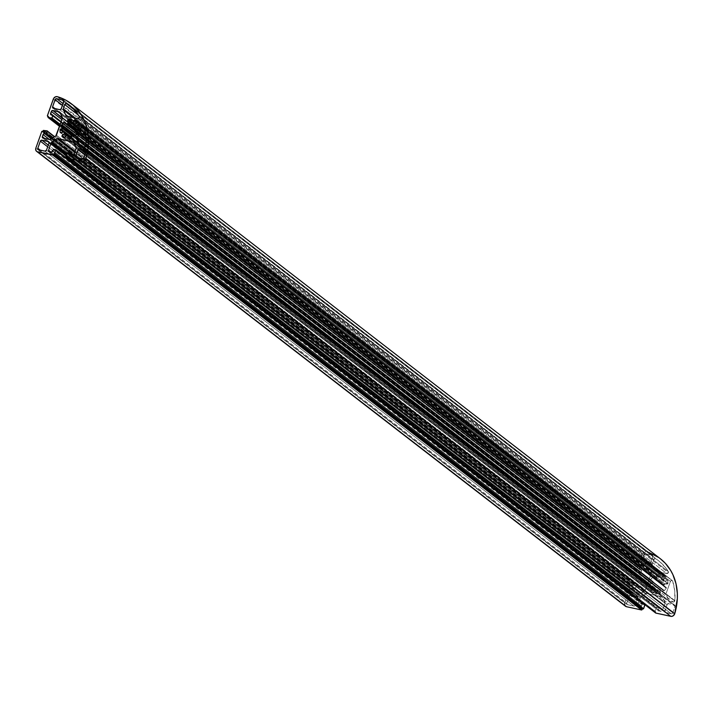 <?xml version="1.0" encoding="UTF-8"?>
<svg xmlns="http://www.w3.org/2000/svg" width="713" height="713" viewBox="0 0 713 713"><rect width="100%" height="100%" fill="white"/><g stroke="black" fill="none" stroke-linecap="round" stroke-linejoin="round"><path stroke-width="0.53" stroke-dasharray="3.56 2.67" d="M666.138 577.058A0.668 0.553 -52.3 0 0 666.058 576.469L77.12 121.54L666.058 576.469A10.65 8.823 -52.3 0 0 665.024 575.507A10.65 8.823 -52.3 0 0 664.097 574.901L76.915 121.308L664.097 574.901A0.668 0.553 -52.3 0 0 663.242 575.231L77.04 122.395L663.242 575.231L662.038 577.45L75.141 124.08L662.038 577.45L661.263 577.815A0.668 0.553 -52.3 0 0 662.038 577.45L663.634 574.883L665.149 575.605L666.138 577.058L81.968 125.8L666.138 577.058A0.668 0.553 -52.3 0 1 665.915 577.387L76.986 122.449L666.138 577.058M77.209 122.119L81.968 125.8L77.209 122.119M667.956 583.528A0.668 0.553 -52.3 0 0 667.992 583.377L79.054 128.438L667.992 583.377A10.65 8.823 -52.3 0 0 667.938 580.587L79.009 125.648L667.938 580.587A0.668 0.553 -52.3 0 0 667.216 580.222L79.036 125.862L667.216 580.222L664.997 581.166L667.68 580.222L667.992 583.377A0.668 0.553 -52.3 0 1 667.956 583.528L79.018 128.59L667.956 583.528A0.668 0.553 -52.3 0 1 667.279 584.036L665.051 584.009A0.668 0.553 -52.3 0 0 664.364 584.571L75.426 129.632L664.364 584.571L665.051 584.009L76.122 129.071L665.051 584.009L667.956 583.528M664.177 585.159A6.791 5.624 -52.3 0 0 664.364 584.571A6.791 5.624 -52.3 0 1 664.177 585.159L75.248 130.221L664.177 585.159A6.791 5.624 -52.3 0 1 663.946 585.747A0.668 0.553 -52.3 0 0 664.159 586.505L77.369 133.215L664.159 586.505L663.946 585.747A6.791 5.624 -52.3 0 0 664.177 585.159M666.334 588.082A0.668 0.553 -52.3 0 0 666.094 587.378L77.325 132.573L666.094 587.378L664.159 586.505L666.245 587.494L77.396 133.144L666.334 588.082A0.668 0.553 -52.3 0 1 666.263 588.234L77.325 133.295L666.263 588.234A0.668 0.553 -52.3 0 0 666.334 588.082M660.505 592.895A0.668 0.553 -52.3 0 0 660.532 592.521L71.594 137.582L660.532 592.521L660.015 590.337L660.505 592.895L71.567 137.957L660.505 592.895A0.668 0.553 -52.3 0 1 660.042 593.359L71.113 138.42L660.042 593.359L660.505 592.895M66.086 135.434L653.001 588.804A0.668 0.553 -52.3 0 0 653.224 588.483L66.38 135.158L653.224 588.483A0.668 0.553 -52.3 0 0 653.188 587.967L67.022 135.167L653.188 587.967L651.112 590.471L64.892 137.627L651.112 590.471A0.668 0.553 -52.3 0 0 650.978 591.389L64.152 138.081L650.978 591.389A10.65 8.823 -52.3 0 0 652.012 592.36A10.65 8.823 -52.3 0 0 652.93 592.966L64.001 138.028L652.93 592.966A0.668 0.553 -52.3 0 0 653.785 592.628L64.856 137.689L653.785 592.628L654.989 590.417L66.059 135.479L654.989 590.417L655.764 590.043A0.668 0.553 -52.3 0 0 654.989 590.417L653.393 592.984L651.887 592.262L650.942 590.685L653.001 588.804L66.086 135.434M71.086 135.122L651.985 583.849A0.668 0.553 -52.3 0 0 652.653 583.35L71.621 134.516L652.653 583.35A0.668 0.553 -52.3 0 0 652.671 583.287L71.683 134.49L652.671 583.287A0.668 0.553 127.7 0 1 652.653 583.35L651.985 583.849L71.086 135.122M74.954 131.032L654.792 578.947L653.518 577.236A0.668 0.553 -52.3 0 0 652.662 577.263A10.65 8.823 -52.3 0 0 650.773 579.633A0.668 0.553 -52.3 0 0 650.942 580.48L653.108 582.058A0.668 0.553 127.7 0 1 653.09 582.12L72.744 133.821L653.09 582.12A0.668 0.553 -52.3 0 0 653.108 582.058L72.824 133.803L653.108 582.058A0.668 0.553 -52.3 0 0 652.867 581.362L64.108 126.549M75.516 129.436L656.62 578.323A0.668 0.553 -52.3 0 0 656.994 577.895L75.988 129.08L656.994 577.895A0.668 0.553 -52.3 0 0 657.012 577.53L656.504 575.338L78.697 128.991L656.504 575.338L657.012 577.53L76.478 129.071L657.012 577.53L656.62 578.323A6.791 5.624 -52.3 0 0 655.577 578.992L75.106 130.595L654.792 578.947A0.668 0.553 -52.3 0 0 655.577 578.992A6.791 5.624 -52.3 0 1 656.62 578.323L75.516 129.436M674.774 601.023A1.328 1.105 -52.3 0 0 674.855 600.649L85.925 145.71L666.013 593.804L670.416 581.425L84.508 128.821L670.416 581.425L666.013 593.804A1.328 1.105 -52.3 0 0 666.031 594.74L85.667 146.432L666.031 594.74L668.732 600.64L666.013 593.804L85.925 145.702L674.855 600.649A57.227 47.441 -52.3 0 0 672.671 581.086A1.328 1.105 -52.3 0 0 670.416 581.425L671.209 580.542L672.252 580.551L83.733 126.148L672.671 581.086L674.694 590.587L674.855 600.649A1.328 1.105 -52.3 0 1 674.774 601.023L85.845 146.085L674.774 601.023A1.328 1.105 -52.3 0 1 673.224 602.004L669.391 601.166L80.453 146.227L669.391 601.166L673.455 602.03L674.774 601.023M668.366 572.584A1.328 1.105 -52.3 0 0 668.295 571.541L79.357 116.602L668.295 571.541A57.227 47.441 -52.3 0 0 658.678 560.819A57.227 47.441 -52.3 0 0 655.595 558.662L72.61 108.323L655.595 558.662A1.328 1.105 -52.3 0 0 653.741 559.527L78.35 115.051L653.741 559.527L652.235 563.769L75.248 118.055L652.235 563.769A1.328 1.105 -52.3 0 0 652.252 564.705L73.582 117.698L652.252 564.705L654.953 570.605L66.719 116.201L654.953 570.605A1.328 1.105 -52.3 0 0 655.612 571.131L666.815 573.573L77.886 118.634L666.815 573.573A1.328 1.105 -52.3 0 0 668.366 572.584L79.428 117.645L668.366 572.584L668.295 571.541L665.666 567.762L659.284 561.3L655.363 558.555L653.741 559.527L652.181 564.491L655.22 570.944L70.355 119.035L655.612 571.131L666.815 573.573L668.366 572.584M66.674 116.192L70.355 119.035L66.674 116.192M63.76 100.578L652.056 555.026L645.613 553.627L63.065 103.617L645.613 553.627A1.328 1.105 -52.3 0 0 644.071 554.607L62.459 105.328L644.071 554.607L641.531 561.728L644.704 553.814L652.056 555.026L63.76 100.578M54.981 108.626L641.531 561.728A1.328 1.105 -52.3 0 0 642.208 563.199L53.279 108.26L642.208 563.199L648.652 564.598L641.816 563.012L641.531 561.728L54.981 108.626M59.714 109.659L648.652 564.598A1.328 1.105 -52.3 0 0 650.194 563.609L61.265 108.67L650.194 563.609L652.734 556.496L63.796 101.558L652.734 556.496A1.328 1.105 -52.3 0 0 652.056 555.026L652.734 556.496L650.087 563.849L648.652 564.598L59.714 109.659M637.288 596.505L48.992 142.056L637.288 596.505L630.845 595.097L48.297 145.096L630.845 595.097A1.328 1.105 -52.3 0 0 629.303 596.086L47.682 146.807L629.303 596.086L626.763 603.207L40.213 150.104L626.763 603.207A1.328 1.105 -52.3 0 0 627.44 604.669L38.502 149.73L627.44 604.669L633.884 606.077L627.048 604.49L626.763 603.207L629.731 595.444L630.845 595.097L637.288 596.505A1.328 1.105 -52.3 0 1 637.966 597.966L635.426 605.087L46.497 150.149L635.426 605.087L638.028 597.726L637.288 596.505M49.028 143.028L637.966 597.966L49.028 143.028M44.946 151.138L633.884 606.077A1.328 1.105 -52.3 0 0 635.426 605.087L633.884 606.077L44.946 151.138M674.364 604.963L86.068 150.514L674.364 604.963L668.589 603.706L674.364 604.963A1.328 1.105 -52.3 0 1 675.033 606.433L672.76 612.815L83.831 157.876L672.76 612.815L675.095 606.184L674.364 604.963M86.104 151.495L675.033 606.433L86.104 151.495M85.471 153.259L668.589 603.706A1.328 1.105 -52.3 0 0 667.038 604.695L84.865 154.971L667.038 604.695L664.766 611.068L78.216 157.974L664.766 611.068A1.328 1.105 -52.3 0 0 665.443 612.538L76.505 157.6L665.443 612.538L671.218 613.795L82.28 158.856L671.218 613.795A1.328 1.105 -52.3 0 0 672.76 612.815L671.441 613.822L664.783 612.012L667.145 604.455L668.589 603.706L85.471 153.259M80.498 146.236L668.732 600.64A1.328 1.105 -52.3 0 0 669.391 601.166L80.498 146.236M84.294 147.065L673.224 602.004L84.294 147.065M660.202 577.583L75.293 125.755L659.783 576.96A0.668 0.553 -52.3 0 0 660.202 577.583A6.791 5.624 -52.3 0 1 661.263 577.815A6.791 5.624 -52.3 0 0 660.202 577.583M70.854 122.021L659.783 576.96L70.854 122.021M71.282 119.632L660.22 574.571L659.783 576.96L660.22 574.571A0.668 0.553 -52.3 0 0 659.703 573.938L71.282 119.401L659.703 573.938A10.65 8.823 -52.3 0 0 656.994 574.5L70.899 121.763L656.994 574.5A0.668 0.553 -52.3 0 0 656.504 575.338L656.994 574.5L660.113 574.117L71.282 119.632M75.64 135.461L652.867 581.362L650.942 580.48L62.004 125.541L650.942 580.48L650.773 579.633L75.703 135.399L650.773 579.633L652.662 577.263L65.792 123.919L652.662 577.263L653.518 577.236L64.589 122.306L653.518 577.236L654.792 578.947L66.059 124.16M653.09 582.12A6.791 5.624 -52.3 0 0 652.671 583.287A6.791 5.624 -52.3 0 1 653.09 582.12M71.487 137.137L649.748 583.831L651.985 583.849L649.748 583.831A0.668 0.553 -52.3 0 0 649.044 584.491L63.02 131.798L649.044 584.491A10.65 8.823 -52.3 0 0 649.088 587.28L60.694 132.752L649.088 587.28A0.668 0.553 -52.3 0 0 649.819 587.646L60.881 132.707L649.819 587.646L652.03 586.701L649.347 587.646L649.044 584.491L649.748 583.831L71.487 137.137M63.1 131.762L652.03 586.701L63.1 131.762M652.734 586.977A0.668 0.553 -52.3 0 0 652.03 586.701L652.734 586.977A6.791 5.624 -52.3 0 0 653.188 587.967A6.791 5.624 -52.3 0 1 652.734 586.977L71.541 138.019L652.734 586.977M71.487 138.117L657.021 590.346L656.816 593.287L68.671 138.964L656.816 593.287L657.252 590.908L71.327 138.295L657.252 590.908A0.668 0.553 -52.3 0 0 656.825 590.275A6.791 5.624 -52.3 0 1 655.764 590.043L66.835 135.105L655.764 590.043A6.791 5.624 -52.3 0 0 656.825 590.275L68.288 135.648M657.324 593.92L68.395 138.982L657.324 593.92A10.65 8.823 -52.3 0 0 660.042 593.359L657.324 593.92A0.668 0.553 -52.3 0 1 656.816 593.287L657.324 593.92M71.086 135.399L660.015 590.337L71.086 135.399M660.407 589.535A0.668 0.553 -52.3 0 0 660.015 590.337L660.407 589.535A6.791 5.624 -52.3 0 0 661.459 588.867L72.521 133.937L662.243 588.92A0.668 0.553 -52.3 0 0 661.459 588.867A6.791 5.624 -52.3 0 1 660.407 589.535L77.066 138.91L660.407 589.535M71.478 134.597L77.066 138.91L71.478 134.597M75.462 135.639L662.243 588.92L663.509 590.622L74.776 135.835L663.509 590.622A0.668 0.553 -52.3 0 0 664.373 590.605L75.444 135.666L662.243 588.92L663.687 590.765L664.373 590.605A10.65 8.823 -52.3 0 0 666.263 588.234L664.373 590.605L75.444 135.666M75.017 130.809L663.946 585.747L75.017 130.809M78.35 129.098L667.279 584.036L78.35 129.098M79.036 128.518L664.997 581.166L79.036 128.518M75.792 126.272L664.302 580.89A0.668 0.553 -52.3 0 0 664.997 581.166L664.302 580.89A6.791 5.624 -52.3 0 0 663.848 579.892L74.91 124.962L663.848 579.892L664.035 579.054A0.668 0.553 -52.3 0 0 663.848 579.892A6.791 5.624 -52.3 0 1 664.302 580.89L78.956 128.723M75.097 124.115L664.035 579.054L665.915 577.387L664.035 579.054L75.097 124.115M74.856 124.828L661.263 577.815L74.856 124.828M642.083 604.553L53.145 149.614L642.083 604.553L641.557 606.023L52.619 151.085L641.557 606.023L642.083 604.553M53.609 149.32L642.547 604.259L53.609 149.32M55.917 149.926L644.65 604.713L642.547 604.259L644.65 604.713M625.114 605.854L624.793 603.038L35.855 148.099L624.793 603.038A3.324 2.754 -52.3 0 0 625.533 606.273M624.793 603.038L630.729 586.353L41.8 131.415L630.729 586.353L631.192 586.05L624.793 603.038M42.263 131.112L631.192 586.05L42.709 131.21L631.638 586.148L632.101 585.854L43.172 130.916L632.101 585.854L632.279 585.364L43.35 130.426L632.279 585.364L632.743 585.07L631.192 586.05L42.263 131.112M54.643 136.709L636.076 585.819L632.743 585.07L43.814 130.131L632.743 585.07L635.96 585.765L47.227 130.978M636.165 586.211L635.336 588.537L52.325 138.179L635.336 588.537L634.873 588.84L636.165 586.211M51.862 138.474L634.873 588.84L633.536 588.546L51.336 138.812L633.536 588.546A1.328 1.105 -52.3 0 0 631.994 589.535L49.375 139.472L631.994 589.535L631.272 591.558L44.723 138.456L631.272 591.558A1.328 1.105 -52.3 0 0 631.941 593.029L43.012 138.09L631.941 593.029L638.536 594.455L49.607 139.525L638.536 594.455A1.328 1.105 -52.3 0 0 639.454 594.268L50.516 139.329L639.454 594.268L644.73 590.908L55.801 135.969L644.73 590.908A1.328 1.105 -52.3 0 0 645.372 590.106L56.434 135.167L645.372 590.106L651.343 573.332L62.405 118.394L651.343 573.332A1.328 1.105 -52.3 0 0 651.325 572.396L62.396 117.458L651.325 572.396L649.026 567.379L651.406 573.092L645.265 590.346L638.991 594.455L631.549 592.842L631.21 591.799L632.244 589.081L633.313 588.519L634.873 588.84L51.862 138.474M60.088 112.44L649.026 567.379A1.328 1.105 -52.3 0 0 648.367 566.853L60.079 112.404L648.367 566.853L641.78 565.418L648.759 567.031L60.088 112.44M62.494 117.93L641.78 565.418A1.328 1.105 -52.3 0 0 640.229 566.398L61.951 119.695L640.229 566.398L639.508 568.43L640.479 565.953L641.78 565.418L62.494 117.93M61.229 121.718L639.508 568.43A1.328 1.105 -52.3 0 0 640.185 569.892L51.247 114.953L640.185 569.892L641.513 570.186L639.793 569.705L639.508 568.43L61.229 121.718M52.771 115.399L61.166 121.878M641.718 570.623L61.086 122.101L641.718 570.623L640.889 572.958L641.718 570.623M60.257 124.436L640.889 572.958L60.257 124.436M640.426 573.252L640.889 572.958L640.426 573.252L60.079 124.944L640.426 573.252L637.199 572.548L640.426 573.252M59.58 126.353L637.199 572.548L59.58 126.353M637.003 572.111L48.065 117.173L637.003 572.111L637.172 571.621L637.003 572.111M48.243 116.682L637.172 571.621L48.252 116.656M636.326 570.641L47.388 115.702L636.326 570.641L642.235 554.046L636.326 570.641M53.306 99.107L642.235 554.046L53.306 99.107M660.309 558.716A59.883 49.652 -52.3 0 0 646.263 551.621A3.324 2.754 -52.3 0 0 642.235 554.046L643.901 552.005L646.263 551.621L57.334 96.683L646.263 551.621L648.91 552.477M655.675 613.028L66.657 157.707L655.604 612.939M655.586 612.645L655.764 612.155L66.835 157.216L655.675 611.763L66.826 156.922L654.917 611.175L655.764 611.87L655.586 612.645M65.979 156.236L654.917 611.175L656.183 607.619L67.254 152.68L656.183 607.619L656.646 607.324L654.917 611.175L65.979 156.236M658.874 607.832L73.537 155.684L658.874 607.832L656.646 607.324L67.717 152.386L656.646 607.324L658.759 607.779L70.017 152.992M658.964 608.225L658.438 609.695L71.888 156.602L658.438 609.695A1.328 1.105 -52.3 0 0 659.106 611.166L70.177 156.227L659.106 611.166L660.942 611.558L72.013 156.628L660.942 611.558A1.328 1.105 -52.3 0 0 662.493 610.578L73.555 155.639L662.493 610.578L665.086 603.296L76.148 148.357L665.086 603.296A1.328 1.105 -52.3 0 0 665.069 602.351L76.131 147.413L665.069 602.351L662.769 597.342L73.831 142.404L662.769 597.342A1.328 1.105 -52.3 0 0 662.11 596.808L73.813 142.368L662.11 596.808L646.923 593.51L74.963 151.682L646.923 593.51A1.328 1.105 -52.3 0 0 646.014 593.697L74.713 152.377L646.014 593.697L640.729 597.057L646.7 593.483L662.502 596.995L665.086 603.296L662.056 611.219L658.714 610.979L658.964 608.225M66.862 153.767L640.729 597.057A1.328 1.105 -52.3 0 0 640.096 597.859L66.505 154.774L640.096 597.859L639.222 600.319L640.729 597.057L66.862 153.767M50.953 152.047L637.502 605.141L639.178 600.444L637.502 605.141A1.328 1.105 -52.3 0 0 638.18 606.611L49.242 151.673L638.18 606.611L640.007 607.013L637.787 606.424L637.502 605.141L50.953 152.047M51.078 152.074L640.007 607.013A1.328 1.105 -52.3 0 0 641.557 606.023L640.007 607.013L51.078 152.074M625.952 606.531L625.497 606.246M658.545 557.423L660.265 558.68M666.183 587.432L77.254 132.502M69.749 105.88L658.678 560.819M52.896 108.082L641.834 563.02M48.734 141.735L637.663 596.674M38.128 149.561L627.066 604.499M85.801 150.193L674.739 605.132M76.131 157.43L665.06 612.369M83.412 125.675L672.341 580.614M80.079 146.058L669.008 600.997M659.962 577.485L71.033 122.547M71.104 119.098L660.042 574.036M654.882 579.036L65.944 124.098M79.018 133.429L653.429 577.147M72.717 133.83L650.853 580.427M75.649 135.452L652.956 581.416M60.338 132.654L649.276 587.592M652.573 586.746L71.576 137.939M63.074 137.422L652.012 592.36M657.065 590.373L71.523 138.055M68.065 138.883L656.994 593.822M662.154 588.831L75.471 135.63M74.669 135.773L663.598 590.712M664.07 586.451L78.715 134.276M78.822 125.328L667.76 580.266M664.463 581.113L78.911 128.795M76.095 120.568L665.024 575.507M636.076 585.819L54.66 136.691M42.637 137.912L631.566 592.851M59.812 112.084L648.741 567.022M50.873 114.784L639.802 569.723M641.629 570.24L61.175 121.852M637.092 572.503L59.562 126.379M48.154 116.29L637.083 571.229M636.415 571.033L47.477 116.094M66.746 156.824L655.675 611.763M655.006 611.567L66.068 156.628M69.803 156.049L658.732 610.988M73.555 142.047L662.484 596.986M48.867 151.495L53.101 154.774M63.502 100.266L652.431 555.195M66.3 116.023L70.222 119.053M71.247 119.837L655.238 570.961"/><path stroke-width="1.07" d="M61.166 121.878L52.7 115.301L51.247 114.953A1.328 1.105 127.7 0 1 50.578 113.492L51.291 111.46A1.328 1.105 127.7 0 1 52.842 110.479L62.494 117.93L59.83 112.101L52.619 110.453L51.291 111.46L61.951 119.695L51.291 111.46L50.587 114.428L52.78 115.684L51.951 118.019L48.154 117.565L48.234 116.397L47.388 115.702L53.306 99.107A3.324 2.754 127.7 0 1 57.334 96.683L65.765 100.123L73.172 105.248L79.321 111.879L84.009 119.811L87.066 128.768L88.412 138.456L87.984 148.571L85.81 158.767A3.324 2.754 127.7 0 1 85.747 158.954L84.161 160.942L81.879 161.414L670.817 616.353A3.324 2.754 -52.3 0 0 674.685 613.893L85.747 158.954A3.324 2.754 127.7 0 1 81.879 161.414L66.862 158.152L655.791 613.082L670.817 616.353L81.879 161.414L66.746 158.099L66.835 157.216L66.746 158.09L655.675 613.028L671.379 616.415L673.099 615.88L674.685 613.893A3.324 2.754 -52.3 0 0 674.739 613.706A59.883 49.652 -52.3 0 0 660.309 558.716L71.371 103.777A59.883 49.652 127.7 0 1 85.81 158.767L674.739 613.706L85.81 158.767A3.324 2.754 127.7 0 1 85.747 158.954L674.685 613.893A3.324 2.754 127.7 0 0 674.739 613.706L677.35 598.421L677.341 593.394L676.004 583.706L672.938 574.749L670.79 570.641L665.354 563.323L660.265 558.68M81.968 125.8L81.487 126.486A1.328 1.105 127.7 0 1 83.733 126.148A57.227 47.441 127.7 0 1 85.925 145.71A1.328 1.105 127.7 0 1 84.294 147.065L85.845 146.085A1.328 1.105 -52.3 0 0 85.925 145.71L86.077 140.63L84.981 130.8L83.573 125.836L81.942 125.818M77.12 121.54A0.668 0.553 127.7 0 1 76.986 122.449L75.097 124.115L77.245 121.959L75.168 119.962A10.65 8.823 127.7 0 1 76.095 120.568A10.65 8.823 127.7 0 1 77.12 121.54M79.054 128.438A0.668 0.553 127.7 0 1 78.35 129.098L79.018 128.59A0.668 0.553 -52.3 0 0 79.054 128.438L79.009 125.648A10.65 8.823 127.7 0 1 79.054 128.438M75.426 129.632A6.791 5.624 127.7 0 1 75.248 130.221A6.791 5.624 127.7 0 1 75.017 130.809A6.791 5.624 -52.3 0 0 75.248 130.221A6.791 5.624 -52.3 0 0 75.426 129.632A0.668 0.553 127.7 0 1 76.122 129.071L78.35 129.098L75.426 129.632M77.156 132.44A0.668 0.553 127.7 0 1 77.325 133.295A10.65 8.823 127.7 0 1 75.444 135.666A0.668 0.553 127.7 0 1 74.58 135.684L73.305 133.982L75.462 135.639L77.325 133.295A0.668 0.553 -52.3 0 0 77.396 133.144L75.23 131.566L77.156 132.44M71.496 138.108L71.594 137.582A0.668 0.553 127.7 0 1 71.113 138.42A10.65 8.823 127.7 0 1 68.395 138.982A0.668 0.553 127.7 0 1 67.887 138.349L68.671 138.964L67.887 138.349L68.395 138.982L71.496 138.108L68.288 135.648M64.063 133.875L66.086 135.434L64.063 133.875L62.183 135.532L64.063 133.875A0.668 0.553 127.7 0 0 64.286 133.545L66.38 135.158L64.063 133.875M63.047 128.919L71.086 135.122L63.047 128.919L60.819 128.893L71.487 137.137L60.819 128.893L60.106 129.552A0.668 0.553 127.7 0 1 60.819 128.893L63.047 128.919A0.668 0.553 127.7 0 0 63.715 128.411L71.621 134.516L63.715 128.411L63.047 128.919M64.152 127.181L75.462 135.639L74.758 135.827L73.305 133.982A0.668 0.553 127.7 0 0 72.521 133.937A6.791 5.624 127.7 0 1 71.478 134.597A6.791 5.624 -52.3 0 0 72.521 133.937L64.152 127.181A6.791 5.624 -52.3 0 0 63.733 128.349A6.791 5.624 127.7 0 1 64.152 127.181A0.668 0.553 127.7 0 0 64.179 127.119L72.824 133.803L64.179 127.119A0.668 0.553 127.7 0 1 64.152 127.181M67.69 123.385L75.516 129.436L67.69 123.385A6.791 5.624 -52.3 0 0 66.639 124.053A6.791 5.624 127.7 0 1 67.69 123.385A0.668 0.553 127.7 0 0 68.056 122.957L75.988 129.08L68.056 122.957L67.69 123.385M79.357 116.602A1.328 1.105 127.7 0 1 77.886 118.634L66.674 116.192A1.328 1.105 127.7 0 1 66.024 115.666L63.314 109.766A1.328 1.105 127.7 0 1 63.305 108.831L64.812 104.588A1.328 1.105 127.7 0 1 66.665 103.724A57.227 47.441 127.7 0 1 69.749 105.88A57.227 47.441 127.7 0 1 79.357 116.602L73.724 109.401L66.665 103.724L72.61 108.323L66.665 103.724L65.124 104.062L64.812 104.588L78.35 115.051L64.812 104.588L63.305 108.831L75.248 118.055L63.305 108.831L63.314 109.766L73.582 117.698L63.314 109.766L66.291 116.005L78.109 118.652L79.321 117.877L79.357 116.602M63.127 100.087L63.76 100.578L63.127 100.087A1.328 1.105 127.7 0 1 63.796 101.558L61.265 108.67A1.328 1.105 127.7 0 1 59.714 109.659L61.158 108.911L63.849 100.836L63.127 100.087L56.684 98.688L63.127 100.087M63.065 103.617L56.684 98.688L63.065 103.617M55.133 99.668A1.328 1.105 127.7 0 1 56.684 98.688L55.24 99.437L52.602 106.79L54.981 108.626L52.602 106.79L52.887 108.073A1.328 1.105 127.7 0 1 52.602 106.79L55.133 99.668L62.459 105.328L55.133 99.668M53.279 108.26A1.328 1.105 127.7 0 1 52.896 108.082L59.714 109.659L53.279 108.26M48.359 141.566A1.328 1.105 127.7 0 1 49.028 143.028L48.564 141.637L41.915 140.167L48.359 141.566M48.297 145.096L41.915 140.167L48.297 145.096M40.365 141.147A1.328 1.105 127.7 0 1 41.915 140.167L40.365 141.147L47.682 146.807L40.365 141.147L37.834 148.268L40.365 141.147M40.213 150.104L37.834 148.268L40.213 150.104M38.502 149.73A1.328 1.105 127.7 0 1 37.834 148.268L38.297 149.659L44.946 151.138L46.497 150.149A1.328 1.105 127.7 0 1 44.946 151.138L38.502 149.73M85.426 150.024A1.328 1.105 127.7 0 1 86.104 151.495L85.631 150.095L79.651 148.767L85.471 153.259L79.651 148.767L78.109 149.757A1.328 1.105 127.7 0 1 79.651 148.767L85.426 150.024M84.865 154.971L78.109 149.757L84.865 154.971M78.216 157.974L75.836 156.138L78.109 149.757L75.836 156.138L78.216 157.974M76.505 157.6A1.328 1.105 127.7 0 1 75.836 156.138L76.3 157.528L82.28 158.856L76.505 157.6M83.831 157.876A1.328 1.105 127.7 0 1 82.28 158.856L83.724 158.108L86.104 151.495L83.831 157.876M84.508 128.821L81.487 126.486L77.075 138.866L85.925 145.702L77.075 138.866L77.093 139.81A1.328 1.105 127.7 0 1 77.075 138.866L81.487 126.486L84.508 128.821M85.667 146.432L77.093 139.81L80.453 146.227A1.328 1.105 127.7 0 1 79.794 145.702L77.093 139.81L85.667 146.432M80.453 146.227L84.294 147.065L80.453 146.227M75.293 125.755L71.273 122.645A0.668 0.553 127.7 0 1 70.854 122.021L71.282 119.383L70.774 119A0.668 0.553 127.7 0 1 71.282 119.632L71.273 122.645A6.791 5.624 127.7 0 1 72.334 122.877L74.856 124.828L72.334 122.877A6.791 5.624 -52.3 0 0 71.273 122.645L75.293 125.755M68.056 119.561A10.65 8.823 127.7 0 1 70.774 119L71.282 119.401L68.056 119.561L70.899 121.763L68.056 119.561L67.575 120.399A0.668 0.553 127.7 0 1 68.056 119.561M78.697 128.991L67.575 120.399L68.083 122.591L76.478 129.071L68.083 122.591A0.668 0.553 127.7 0 1 68.056 122.957L67.575 120.399L78.697 128.991M75.106 130.595L66.639 124.053A0.668 0.553 127.7 0 1 65.854 124.009L64.589 122.306L66.015 124.142L75.106 130.595M66.059 124.16L75.017 130.809A0.668 0.553 127.7 0 0 75.23 131.566L74.954 131.032M63.724 122.324A0.668 0.553 127.7 0 1 64.589 122.306L63.724 122.324L65.792 123.919L63.724 122.324L61.844 124.695A10.65 8.823 127.7 0 1 63.724 122.324M75.703 135.399L61.844 124.695L75.703 135.399M62.004 125.541A0.668 0.553 127.7 0 1 61.844 124.695L62.004 125.541L63.938 126.424L62.004 125.541M63.938 126.424A0.668 0.553 127.7 0 1 64.179 127.119L63.938 126.424M75.64 135.461L64.108 126.549M71.683 134.49L63.733 128.349A0.668 0.553 127.7 0 1 63.715 128.411A0.668 0.553 127.7 0 0 63.733 128.349L71.683 134.49M63.02 131.798L60.106 129.552L63.02 131.798M60.159 132.342A10.65 8.823 127.7 0 1 60.106 129.552L60.159 132.342L60.881 132.707A0.668 0.553 127.7 0 1 60.159 132.342M60.881 132.707L63.1 131.762A0.668 0.553 127.7 0 1 63.796 132.039L71.541 138.019L63.796 132.039A6.791 5.624 -52.3 0 0 64.25 133.028A6.791 5.624 127.7 0 1 63.796 132.039L60.881 132.707M67.022 135.167L64.25 133.028A0.668 0.553 127.7 0 1 64.286 133.545L67.022 135.167M64.892 137.627L62.183 135.532L64.892 137.627M62.04 136.45A0.668 0.553 127.7 0 1 62.183 135.532L62.04 136.45L64.001 138.028A10.65 8.823 127.7 0 1 63.074 137.422A10.65 8.823 127.7 0 1 62.04 136.45M64.856 137.689A0.668 0.553 127.7 0 1 64.001 138.028L64.687 137.903L66.059 135.479L64.856 137.689M66.059 135.479A0.668 0.553 127.7 0 1 66.835 135.105A6.791 5.624 -52.3 0 0 67.895 135.336A6.791 5.624 127.7 0 1 66.835 135.105L66.059 135.479M68.314 135.969L71.327 138.295L68.314 135.969L67.887 138.349L68.314 135.969A0.668 0.553 127.7 0 0 67.895 135.336L68.314 135.969M71.594 137.582L71.086 135.399A0.668 0.553 127.7 0 1 71.478 134.597L71.594 137.582M77.369 133.215L75.23 131.566L77.369 133.215M78.287 125.283A0.668 0.553 127.7 0 1 79.009 125.648L78.528 125.23L76.068 126.228L79.036 128.518L76.068 126.228A0.668 0.553 127.7 0 1 75.364 125.951A6.791 5.624 -52.3 0 0 74.91 124.962A6.791 5.624 127.7 0 1 75.364 125.951L78.287 125.283L79.036 125.862L78.287 125.283M75.792 126.272L78.956 128.723M74.91 124.962A0.668 0.553 127.7 0 1 75.097 124.115L74.91 124.962M76.915 121.308L75.168 119.962L76.915 121.308M74.312 120.292A0.668 0.553 127.7 0 1 75.168 119.962L74.312 120.292L77.04 122.395L74.312 120.292L73.109 122.511L74.312 120.292M75.141 124.08L73.109 122.511A0.668 0.553 127.7 0 1 72.334 122.877L73.109 122.511L75.141 124.08M644.65 604.713L55.837 149.828L53.475 149.32L52.619 151.085A1.328 1.105 127.7 0 1 51.078 152.074L49.242 151.673A1.328 1.105 127.7 0 1 48.573 150.202L51.167 142.921A1.328 1.105 127.7 0 1 51.799 142.119L57.085 138.759A1.328 1.105 127.7 0 1 57.994 138.572L74.963 151.682L57.994 138.572L57.085 138.759L74.713 152.377L57.085 138.759L51.167 142.921L66.505 154.774L51.167 142.921L48.502 150.452L48.849 151.486L51.532 152.074L53.609 149.32L55.837 149.828L644.855 605.159L55.917 149.926M55.837 149.828L54.651 153.776L643.589 608.715L644.855 605.159L55.926 150.22L54.188 154.07L643.126 609.009L643.589 608.715L54.651 153.776L53.751 153.972L643.126 609.009L54.188 154.07L642.68 608.911L642.217 609.205L53.279 154.266L53.751 153.972L53.11 154.757L642.039 609.695L642.217 609.205L53.279 154.266L52.646 155.06L641.575 609.998L642.039 609.695L53.11 154.757L37.539 151.771L626.477 606.71L641.575 609.998L52.646 155.06L37.539 151.771A3.324 2.754 127.7 0 1 36.595 151.334A3.324 2.754 127.7 0 1 35.855 148.099L41.8 131.415L35.855 148.099L35.721 149.908L36.559 151.308L625.114 605.854M36.595 151.334L625.533 606.273A3.324 2.754 -52.3 0 0 626.477 606.71L641.718 609.998L642.404 608.973L643.589 608.715L644.775 604.767M41.8 131.415L42.709 131.21L41.8 131.415M43.172 130.916L42.709 131.21L43.172 130.916M43.35 130.426L47.031 130.827L43.35 130.426M54.643 136.709L47.227 130.978L54.438 136.834L47.236 131.272L46.407 133.598L47.227 130.987M52.325 138.179L46.407 133.598L45.935 133.901L51.862 138.474L45.935 133.901L44.607 133.607L46.407 133.598L52.325 138.179M51.336 138.812L44.607 133.607L51.336 138.812M43.056 134.597A1.328 1.105 127.7 0 1 44.607 133.607L43.056 134.597L49.375 139.472L43.056 134.597L42.334 136.62L43.056 134.597M44.723 138.456L42.334 136.62L44.723 138.456M43.012 138.09A1.328 1.105 127.7 0 1 42.334 136.62L42.807 138.019L49.607 139.525L43.012 138.09M50.516 139.329A1.328 1.105 127.7 0 1 49.607 139.525L55.801 135.969L50.516 139.329M56.434 135.167A1.328 1.105 127.7 0 1 55.801 135.969L62.405 118.394L56.434 135.167M62.396 117.458A1.328 1.105 127.7 0 1 62.405 118.394L52.842 110.479L59.437 111.914A1.328 1.105 127.7 0 1 60.088 112.44L62.396 117.458M50.578 113.492L61.229 121.718L50.578 113.492M52.78 115.408L61.086 122.101L52.78 115.684L51.951 118.019L60.257 124.436L51.951 118.019L51.488 118.313L60.079 124.944L51.488 118.313L48.27 117.618L59.58 126.353L48.154 117.556L47.593 116.148L48.234 116.397L47.37 115.854L53.582 98.501L55.552 96.781L57.334 96.683A59.883 49.652 127.7 0 1 71.371 103.777M655.604 612.939L66.746 158.099M66.844 157.19L65.979 156.236L67.254 152.68L65.961 156.388L66.844 157.19M67.254 152.68L69.821 152.84L67.254 152.68M69.936 152.894L73.537 155.684L70.017 152.992L73.43 155.915L70.026 153.286L69.5 154.757L70.026 153.001M71.888 156.602L69.5 154.757L71.888 156.602M70.177 156.227A1.328 1.105 127.7 0 1 69.5 154.757L69.785 156.04L72.013 156.628L70.177 156.227M73.555 155.639A1.328 1.105 127.7 0 1 72.013 156.628L73.448 155.871L76.148 148.357L73.555 155.639M76.131 147.413A1.328 1.105 127.7 0 1 76.148 148.357L73.831 142.404L76.131 147.413M73.181 141.869A1.328 1.105 127.7 0 1 73.831 142.404L57.994 138.572L73.181 141.869M51.799 142.119L66.862 153.767L51.799 142.119M48.573 150.202L50.953 152.047L48.573 150.202M46.497 150.149L49.028 143.028L46.497 150.149M648.91 552.477L658.545 557.423M64.5 122.217L79.018 133.429M61.915 125.488L72.717 133.83M64.036 126.477L75.649 135.452M71.576 137.939L63.644 131.816M71.523 138.055L68.136 135.434M75.471 135.63L73.216 133.892M78.715 134.276L75.141 131.513M78.911 128.795L75.525 126.183M54.66 136.691L47.147 130.88M61.175 121.852L52.691 115.301M59.562 126.379L48.154 117.565M53.101 154.774L637.796 606.433M70.222 119.053L71.247 119.837"/></g></svg>

